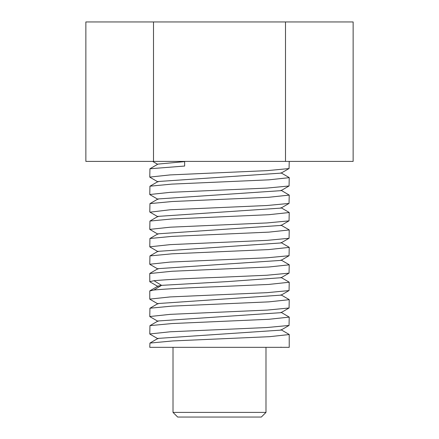 <?xml version="1.0" encoding="UTF-8"?>
<svg xmlns="http://www.w3.org/2000/svg" width="439" height="439" viewBox="0 0 439 439"><rect width="100%" height="100%" fill="white"/><g stroke="black" fill="none" stroke-linecap="round" stroke-linejoin="round"><path stroke-width="0.66" d="M153.507 161.398L153.507 21.95L85.863 21.95L85.863 161.398L353.137 161.398L353.137 21.95L285.493 21.95L285.493 161.398M153.507 21.95L285.493 21.95M150.061 299.349L149.776 299.102L170.107 296.929L267.11 292.659L289.06 290.58L289.224 282.25L268.591 284.445L219.5 286.607C188.232 287.732 166.392 288.862 153.979 289.998L149.776 290.969L149.776 299.102M150.05 334.211L149.776 333.964L170.195 331.785L266.907 327.532L289.043 325.447L289.224 317.112L268.822 319.29L172.072 323.548L149.957 325.628L149.776 333.964M150.193 316.837L149.776 316.53L170.294 314.346L267.17 310.088L289.076 307.997L289.224 299.683L268.822 301.862L171.764 306.131L149.929 308.216L149.776 316.53M153.979 280.702C166.392 279.561 188.232 278.436 219.5 277.311L266.813 275.242L289.049 273.151L289.224 264.821L268.909 266.994L171.912 271.264L149.776 273.535L149.776 281.668L153.979 280.702L161.547 285.35L227.781 281.586L281.119 277.717M150.083 281.931L149.776 281.668M150.143 264.525L149.776 264.24L170.134 262.067L267.17 257.792L289.054 255.717L289.224 247.387L268.673 249.577L171.995 253.824L149.946 255.915L149.776 264.24M150.165 247.102L149.776 246.806L170.244 244.627L267.044 240.369L289.071 238.278L289.224 229.959L268.866 232.132L171.879 236.401L149.924 238.492L149.776 246.806M219.5 216.888L171.786 218.979L149.929 221.058L149.776 229.377L170.261 227.193L267.055 222.935L289.043 220.861L289.224 212.525L268.811 214.704L219.5 216.888M157.98 234.223L149.776 229.377M184.638 161.398L184.638 166.046L149.935 168.763L149.776 177.087L170.102 174.914L267.219 170.634L289.06 168.56L289.224 161.398M150.083 177.345L149.776 177.087M150.023 212.18L170.107 209.771L267.022 205.507L289.043 203.433L289.224 195.097L268.641 197.287L172.17 201.523L149.957 203.614L149.776 211.949M150.187 194.817L149.776 194.515L170.376 192.326L266.994 188.079L289.071 185.982L289.224 177.663L268.92 179.836L171.759 184.117L149.929 186.196L149.776 194.515M158.007 338.398L280.971 330.117M149.968 325.65L158.035 320.975L280.998 312.672M158.002 303.541L281.13 295.14M158.013 286.102L161.547 285.35L153.979 289.998M288.84 299.393L289.224 299.683M281.02 312.272L289.224 317.112M289.224 334.545L289.224 347.326L149.776 347.326L149.935 343.073L172.768 340.938L269.628 336.675L289.224 334.545L288.835 334.249M288.813 281.948L289.224 282.25M288.802 229.652L289.224 229.959M288.911 264.558L289.224 264.821M288.818 212.229L289.224 212.525M281.02 190.257L289.224 195.097M288.862 177.383L289.224 177.663M158.029 268.663L280.987 260.387M157.87 251.355L280.998 242.948M157.996 233.822L281.119 225.426M158.007 216.383L280.971 208.102M149.968 203.63L158.029 198.955L280.998 190.658M158.007 181.521L281.13 173.12M158.007 164.093L184.638 161.612M173.015 412.402L177.663 417.05L261.337 417.05L265.985 412.402L173.015 412.402L173.015 347.326M281.35 347.337L280.971 347.123M157.98 338.414L149.924 343.079M280.982 329.705L289.054 334.375M158.013 303.558L149.94 308.233M280.965 294.827L289.032 299.502M157.985 286.118L149.946 290.772M149.957 316.7L158.035 321.375M289.071 307.991L281.015 312.656M149.962 299.294L158.007 303.958M289.043 290.552L280.965 295.233M149.929 281.843L157.991 286.508M157.98 338.798L149.929 334.139M280.987 330.101L289.038 325.442M149.935 264.404L158.007 269.08M289.054 255.717L281.015 260.371M149.968 246.987L158.035 251.662M289.06 238.256L280.993 242.932M289.032 220.839L280.965 225.514M280.965 277.805L289.038 273.129M149.951 194.68L158.029 199.361M289.071 185.977L281.02 190.636M149.962 177.274L158.018 181.938M289.049 168.532L280.965 173.213M152.635 161.398L157.65 164.301M157.98 216.784L149.929 212.125M280.982 208.086L289.038 203.422M149.935 221.058L157.98 216.405M280.976 207.685L289.054 212.366M158.018 181.543L149.946 186.218M280.971 172.812L289.032 177.482M157.98 164.109L149.935 168.763M280.965 277.404L289.038 282.079M158.002 268.684L149.957 273.343M281.009 259.981L289.071 264.651M158.035 251.256L149.957 255.937M280.993 242.537L289.043 247.195M157.985 233.839L149.929 238.503M280.96 225.114L289.043 229.795M265.985 347.326L265.985 412.402"/></g></svg>

